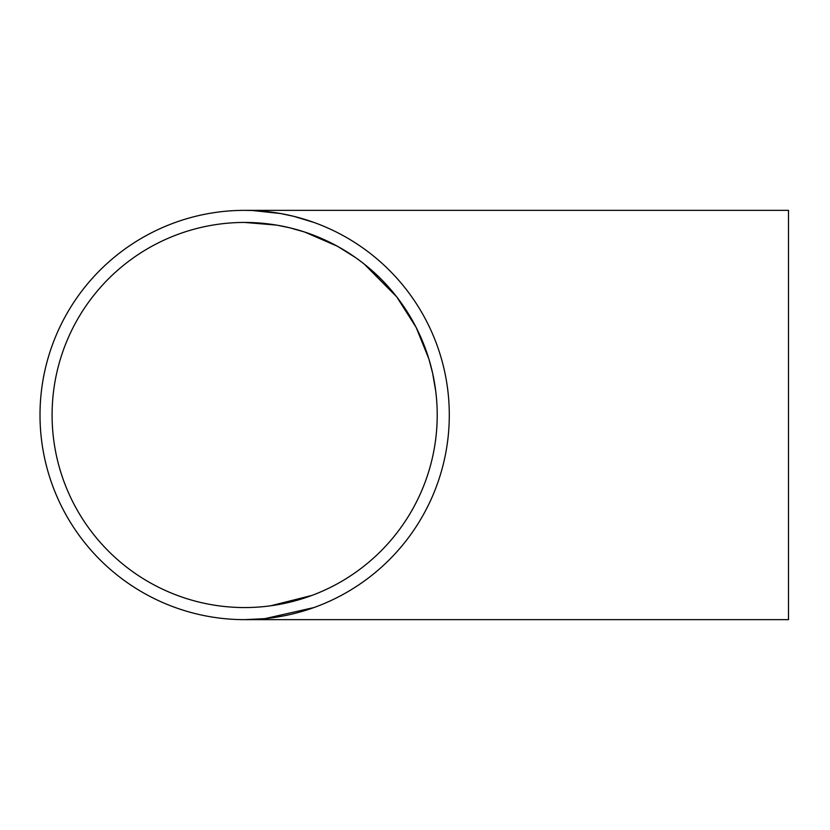 <?xml version="1.0" encoding="UTF-8"?>
<svg xmlns="http://www.w3.org/2000/svg" width="830" height="830" viewBox="0 0 830 830"><rect width="100%" height="100%" fill="white"/><g stroke="black" fill="none" stroke-linecap="round" stroke-linejoin="round"><path stroke-width="1.25" d="M244.653 222.44A192.56 192.56 0 0 1 437.213 415A192.56 192.56 0 0 1 244.653 607.56A192.56 192.56 0 0 1 52.093 415A192.56 192.56 0 0 1 244.653 222.44L276.691 225.117L289.494 227.731L304.589 232.006L337.499 246.292L355.676 257.663L364.183 264.023L396.688 296.818L416.11 327.342L428.882 358.944L432.617 373.168L435.75 391.304M311.914 595.432L270.601 605.807M313.937 222.44L293.799 216.34L280.685 213.549L252.299 210.498L244.653 210.353L788.5 210.353L788.5 619.647L244.653 619.647A204.647 204.647 0 0 1 40.006 415A204.647 204.647 0 0 1 244.653 210.353A204.647 204.647 0 0 1 449.3 415A204.647 204.647 0 0 1 244.653 619.647L264.822 618.651L313.937 607.56"/></g></svg>

